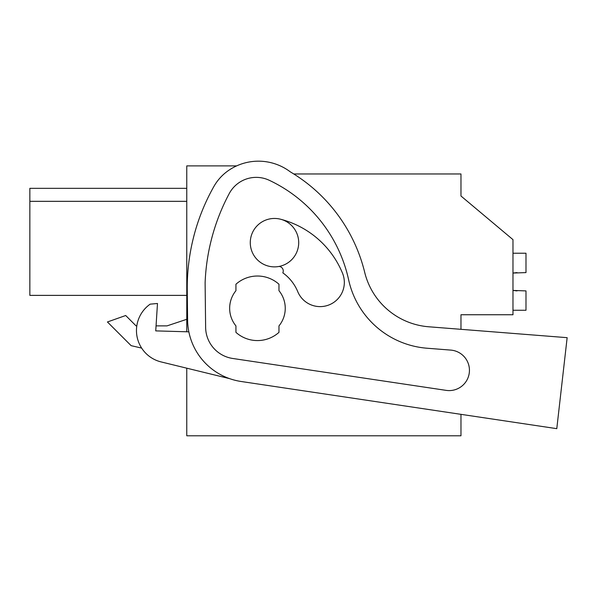 <?xml version="1.0" encoding="UTF-8"?>
<svg xmlns="http://www.w3.org/2000/svg" width="597" height="597" viewBox="0 0 597 597"><rect width="100%" height="100%" fill="white"/><g stroke="black" fill="none" stroke-linecap="round" stroke-linejoin="round"><path stroke-width="0.9" d="M236.621 165.891L186.771 165.891L186.771 331.775M186.771 368.185L186.771 435.795L460.974 435.795L460.974 414.34L556.785 428.661L567.15 337.671L428.743 326.783A71.737 71.737 0 0 1 364.685 272.307A161.399 161.399 0 0 0 290.291 171.846A52.834 52.834 0 0 0 229.599 169.749A48.424 48.424 0 0 0 213.868 186.518A206.234 206.234 0 0 0 187.264 290.224L187.607 320.126A62.767 62.767 0 0 0 241.098 381.483L556.785 428.661M293.761 173.966L460.974 173.966L460.974 196.003L512.98 239.643L512.98 314.746L460.974 314.746L460.974 329.313M167.041 325.872L156.056 325.872L167.041 325.872L186.771 319.298M136.071 325.872L136.81 325.872L136.071 325.872L125.698 315.507L107.438 321.97L131.124 345.656L141.638 348.088M278.971 290.702A27.798 27.798 0 0 1 278.971 325.895L278.971 332.357A32.283 32.283 0 0 1 235.934 332.357L235.934 325.895A27.798 27.798 0 0 1 235.934 290.702L235.934 284.239A32.283 32.283 0 0 1 278.971 284.239L278.971 290.702A27.798 27.798 0 0 1 278.971 325.895M298.701 242.666A24.208 24.208 0 0 1 274.493 266.874A24.208 24.208 0 0 1 250.277 242.666A24.208 24.208 0 0 1 274.493 218.45A24.208 24.208 0 0 1 298.701 242.666M186.771 201.331L29.85 201.331L29.85 295.373L186.771 295.373M29.85 201.331L29.85 188.331L186.771 188.331M517.024 290.903L512.98 290.426L525.987 290.903L525.987 310.261L512.98 310.261M517.024 272.59L512.98 273.06L525.987 272.59L525.987 253.232L512.98 253.232M450.757 350.096A20.276 20.276 0 0 1 469.309 372.61A20.276 20.276 0 0 1 446.168 390.371L232.711 358.469A31.79 31.79 0 0 1 205.629 327.395L205.114 282.851A206.234 206.234 0 0 1 229.248 193.555A30.574 30.574 0 0 1 269.24 180.279A144.064 144.064 0 0 1 348.648 279.874A87.266 87.266 0 0 0 427.049 348.23L450.757 350.096M229.658 308.298A27.798 27.798 0 0 1 235.934 290.702M279.008 266.449A4.485 4.485 0 0 1 282.821 272.836A43.603 43.603 0 0 1 297.746 291.649A24.208 24.208 0 0 0 329.372 304.776A24.208 24.208 0 0 0 342.499 273.157A92.02 92.02 0 0 0 280.575 219.226M188.846 331.835L155.735 330.887L157.481 303.485L150.168 304.157A32.283 32.283 0 0 0 161.093 361.916L229.591 378.632"/></g></svg>
